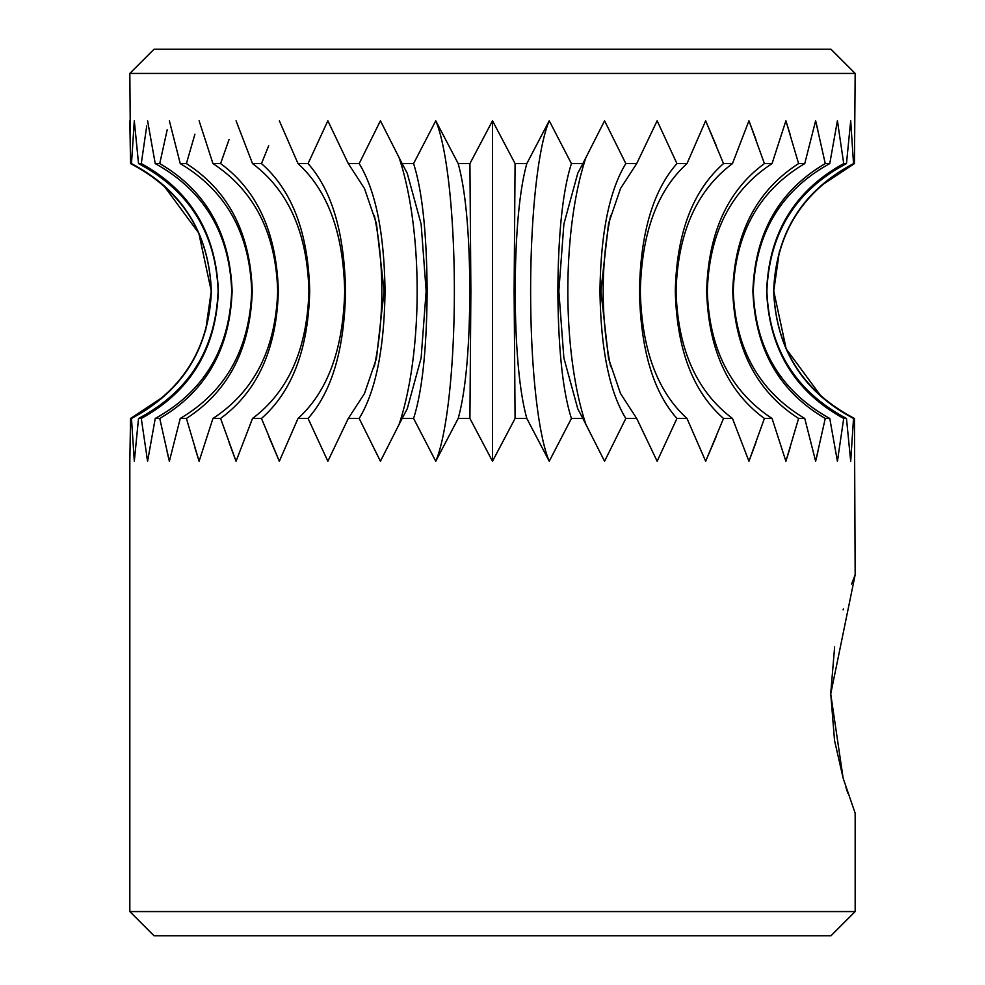 <?xml version="1.0" encoding="UTF-8"?>
<svg xmlns="http://www.w3.org/2000/svg" width="985" height="985" viewBox="0 0 985 985"><rect width="100%" height="100%" fill="white"/><g stroke="black" fill="none" stroke-linecap="round" stroke-linejoin="round"><path stroke-width="1.48" d="M855.165 911.568L830.983 935.75L154.017 935.75L129.835 911.568L855.165 911.568L855.165 813.191L843.148 778.249L830.724 693.945L855.165 574.772L851.619 584.006M821.355 185.439L854.451 163.596C803.058 190.499 776.143 232.977 773.742 291.018L779.332 251.741M163.67 185.451L198.798 233.125L211.258 291.018C208.98 233.125 182.077 190.659 130.549 163.596L131.473 163.596C182.336 190.499 208.955 232.977 211.344 291.018C209.079 348.912 182.459 391.39 131.473 418.453L134.305 461.251L138.528 418.453L141.286 418.453L147.59 461.251L155.236 418.453L159.742 418.453L169.371 461.251L180.243 418.453L186.399 418.453L199.105 461.251L212.945 418.453L220.591 418.453L236.055 461.251L252.529 418.453L261.481 418.453L279.334 461.251L298.012 418.453L308.059 418.453L327.857 461.251L348.296 418.453L359.18 418.453L380.432 461.251L402.126 418.453L413.577 418.453L435.764 461.251L458.185 418.453L469.919 418.453L492.5 461.251L515.081 418.453L526.815 418.453L549.236 461.251L571.423 418.453L582.874 418.453L604.568 461.251L625.82 418.453L636.704 418.453L657.143 461.251L676.941 418.453L686.988 418.453L705.666 461.251L723.519 418.453L732.471 418.453L748.945 461.251L764.409 418.453L772.055 418.453L785.895 461.251L798.601 418.453L804.757 418.453L815.629 461.251L825.258 418.453L829.764 418.453L837.41 461.251L843.714 418.453L846.472 418.453L850.695 461.251L853.527 418.453L854.451 418.453L855.165 574.772M138.528 418.453C189.206 391.55 215.74 349.072 218.104 291.018C215.863 233.125 189.329 190.659 138.528 163.596L141.286 163.596C190.351 190.499 216.047 232.977 218.35 291.018C216.158 348.912 190.474 391.39 141.286 418.453M155.236 418.453C203.944 391.55 229.431 349.072 231.709 291.018C229.542 233.125 204.055 190.659 155.236 163.596L159.742 163.596C205.816 190.499 229.936 232.977 232.103 291.018C230.047 348.912 205.927 391.39 159.742 418.453M180.243 418.453C225.774 391.55 249.599 349.072 251.729 291.018C249.71 233.125 225.885 190.659 180.243 163.596L186.399 163.596C228.335 190.499 250.288 232.977 252.258 291.018C250.387 348.912 228.434 391.39 186.399 418.453M212.945 418.453C254.179 391.55 275.763 349.072 277.684 291.018C275.862 233.125 254.278 190.659 212.945 163.596L220.591 163.596C257.368 190.499 276.613 232.977 278.349 291.018C276.699 348.912 257.454 391.39 220.591 418.453M252.529 418.453C288.445 391.55 307.246 349.072 308.921 291.018C307.332 233.125 288.543 190.659 252.529 163.596L261.481 163.596C292.176 190.499 308.256 232.977 309.696 291.018C308.33 348.912 292.25 391.39 261.481 418.453M298.012 418.453C327.746 391.55 343.309 349.072 344.688 291.018C343.371 233.125 327.82 190.659 298.012 163.596L308.059 163.596C331.92 190.499 344.43 232.977 345.55 291.018C344.479 348.912 331.982 391.39 308.059 418.453M348.296 418.453L364.487 393.52L376.455 358.503L384.088 291.018L376.455 223.533L364.524 188.603L348.296 163.596L359.18 163.596C375.63 190.499 384.248 232.977 385.024 291.018C384.285 348.912 375.667 391.39 359.18 418.453M402.126 418.453L407.211 408.873L421.112 358.035L426.16 291.018L421.137 224.124L407.211 173.188L402.126 163.596L413.577 163.596C422.208 190.499 426.727 232.977 427.145 291.018C426.751 348.912 422.233 391.39 413.577 418.453M458.185 418.453C465.634 391.55 469.525 349.072 469.857 291.018C469.537 233.125 465.646 190.659 458.185 163.596L469.919 163.596L470.879 291.018L469.919 418.453M515.081 418.453L514.121 291.018L515.081 163.596L526.815 163.596C519.366 190.499 515.475 232.977 515.143 291.018C515.463 348.912 519.354 391.39 526.815 418.453M571.423 418.453C562.792 391.55 558.273 349.072 557.855 291.018C558.249 233.125 562.767 190.659 571.423 163.596L582.874 163.596L577.789 173.175L563.888 224.014L558.84 291.018L563.863 357.924L577.789 408.861L582.874 418.453M625.82 418.453C609.37 391.55 600.751 349.072 599.976 291.018C600.715 233.125 609.333 190.659 625.82 163.596L636.704 163.596L620.513 188.529L608.545 223.533L600.912 291.018L608.545 358.515L620.476 393.434L636.704 418.453M676.941 418.453C653.08 391.55 640.57 349.072 639.45 291.018C640.521 233.125 653.018 190.659 676.941 163.596L686.988 163.596C657.254 190.499 641.691 232.977 640.312 291.018C641.629 348.912 657.18 391.39 686.988 418.453M723.519 418.453C692.824 391.55 676.744 349.072 675.304 291.018C676.67 233.125 692.75 190.659 723.519 163.596L732.471 163.596C696.555 190.499 677.754 232.977 676.079 291.018C677.668 348.912 696.457 391.39 732.471 418.453M764.409 418.453C727.632 391.55 708.387 349.072 706.651 291.018C708.301 233.125 727.546 190.659 764.409 163.596L772.055 163.596C730.821 190.499 709.237 232.977 707.316 291.018C709.138 348.912 730.722 391.39 772.055 418.453M798.601 418.453C756.665 391.55 734.712 349.072 732.741 291.018C734.613 233.125 756.566 190.659 798.601 163.596L804.757 163.596C759.226 190.499 735.401 232.977 733.271 291.018C735.29 348.912 759.115 391.39 804.757 418.453M825.258 418.453C779.184 391.55 755.064 349.072 752.897 291.018C754.953 233.125 779.073 190.659 825.258 163.596L829.764 163.596C781.056 190.499 755.569 232.977 753.291 291.018C755.458 348.912 780.945 391.39 829.764 418.453M853.527 418.453C802.664 391.55 776.045 349.072 773.656 291.018C775.921 233.125 802.541 190.659 853.527 163.596L854.451 163.596L855.165 73.432L129.835 73.432L130.549 163.596L129.835 120.786M843.714 418.453C794.649 391.55 768.953 349.072 766.65 291.018C768.842 233.125 794.526 190.659 843.714 163.596L846.472 163.596C795.794 190.499 769.26 232.977 766.896 291.018C769.137 348.912 795.671 391.39 846.472 418.453M853.527 163.596L850.695 120.786L846.472 163.596M843.714 163.596L837.41 120.786L829.764 163.596M825.258 163.596L815.629 120.786L804.757 163.596M798.601 163.596L785.895 120.786L772.055 163.596M764.409 163.596L748.945 120.786L732.471 163.596M723.519 163.596L705.666 120.786L686.988 163.596M676.941 163.596L657.143 120.786L636.704 163.596M610.688 366.703A181.326 82.321 90 0 1 603.177 291.018A181.326 82.321 90 0 1 610.688 215.333M625.82 163.596L604.568 120.786L582.874 163.596M586.075 424.88A181.326 56.034 90 0 1 567.84 291.018A181.326 56.034 90 0 1 586.075 157.169M549.236 461.251A181.326 28.368 90 0 1 530.632 291.018A181.326 28.368 90 0 1 549.236 120.786L526.815 163.596M492.5 461.251L492.5 120.786L469.919 163.596M435.764 461.251A181.326 28.368 90 0 0 454.368 291.018A181.326 28.368 90 0 0 435.764 120.786L413.577 163.596M402.126 163.596L380.432 120.786L359.18 163.596M398.925 424.88A181.326 56.034 90 0 0 417.16 291.018A181.326 56.034 90 0 0 398.925 157.169M348.296 163.596L327.857 120.786L308.059 163.596M374.312 366.703A181.326 82.321 90 0 0 381.823 291.018A181.326 82.321 90 0 0 374.312 215.333M268.671 145.792L261.481 163.596M229.086 139.439L220.591 163.596M194.907 134.243L186.399 163.596M167.179 129.835L159.742 163.596M146.74 125.957L141.286 163.596M138.528 163.596L134.305 120.786L131.473 163.596M705.666 120.786L716.329 145.792M748.945 120.786L755.914 139.439M785.895 120.786L790.093 134.243M815.629 120.786L817.821 129.835M837.41 120.786L838.26 125.957M129.835 73.432L154.017 49.25L830.983 49.25L855.165 73.432M515.081 163.596L492.5 120.786M571.423 163.596L549.236 120.786M843.357 608.989L843.098 609.875M834.64 646.911L830.724 693.477L834.504 740.215M834.566 740.572L843.185 778.384M845.967 787.532L847.839 793.221M716.329 436.256L705.666 461.251M755.914 442.61L748.945 461.251M790.093 447.793L785.895 461.251M817.821 452.213L815.629 461.251M838.26 456.092L837.41 461.251M163.645 396.61L130.549 418.453L129.835 461.251L130.549 418.453L131.473 418.453M147.59 461.251L146.74 456.092M169.371 461.251L167.179 452.213M199.105 461.251L194.907 447.793M236.055 461.251L229.086 442.61M279.334 461.251L268.671 436.256M821.33 396.586L786.202 348.924L773.742 291.018C776.02 348.912 802.923 391.39 854.451 418.453M155.236 163.596L147.59 120.786M180.243 163.596L169.371 120.786M212.945 163.596L199.105 120.786M252.529 163.596L236.055 120.786M298.012 163.596L279.334 120.786M458.185 163.596L435.764 120.786M130.549 418.453C181.942 391.55 208.857 349.072 211.258 291.018L205.668 330.307M129.835 911.568L129.835 461.251"/></g></svg>
